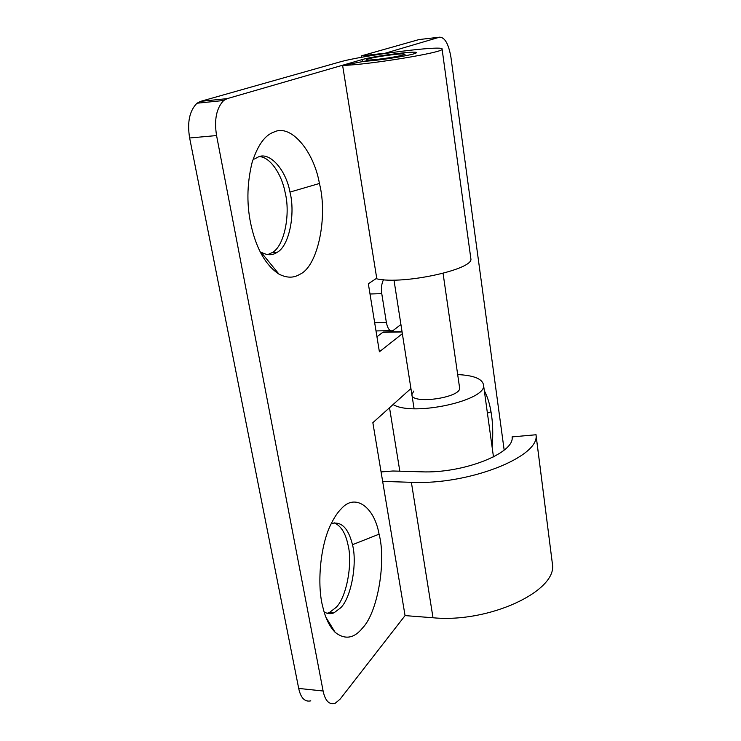 <?xml version="1.0" encoding="UTF-8"?>
<svg xmlns="http://www.w3.org/2000/svg" width="741" height="741" viewBox="0 0 741 741"><rect width="100%" height="100%" fill="white"/><g stroke="black" fill="none" stroke-linecap="round" stroke-linejoin="round"><path stroke-width="1.11" d="M367.555 59.058C373.242 57.492 381.874 56.01 393.462 54.602C400.825 53.797 404.614 53.685 404.836 54.288L403.678 54.843C398.13 56.409 389.358 57.918 377.364 59.373C370.667 60.114 366.934 60.253 366.165 59.789L367.555 59.058M484.299 390.646C487.402 396.509 489.634 403.549 490.996 411.764C492.848 422.111 493.228 433.939 492.135 447.249M487.411 413.098L490.996 411.764M413.821 391.035L411.885 394.629C411.274 404.855 461.541 397.704 459.596 387.839L443.072 273.346M383.634 53.676L439.57 37.18C444.822 37.245 448.611 43.941 450.936 57.289L504.167 450.102M383.514 279.737C381.569 283.562 380.994 288.193 381.763 293.631L370 294.001M374.659 322.659L386.357 322.4L381.763 293.631M386.357 322.4C387.7 328.93 389.896 331.662 392.962 330.616L400.927 324.512M383.588 53.38L361.302 55.89L361.525 57.307M393.091 404.53C412.718 416.868 487.439 400.372 483.512 384.931C482.354 378.827 473.749 375.372 457.688 374.575M361.302 55.89L418.989 39.569L439.57 37.18M254.534 158.991L258.137 157.036C269.465 151.247 285.933 169.633 289.972 192.086C295.539 213.667 289.222 246.29 277.023 252.403L275.745 253.163C271.493 255.488 266.695 255.191 261.369 252.292M259.498 156.61C270.326 157.083 281.812 174.543 285.109 192.419C290.704 213.954 284.34 246.531 272.086 252.635L267.751 254.598M263.379 255.043L261.73 254.839M251.57 227.385C246.549 206.406 246.707 184.861 252.033 162.761C257.683 145.143 265.083 134.871 274.244 131.954C290.75 123.738 313.86 151.062 319.417 183.481C328.013 216.437 318.028 266.704 299.66 274.392C293.603 278.153 286.702 278.06 278.959 274.105C266.158 265.649 257.025 250.078 251.57 227.385M289.972 192.086L319.417 183.481M331.264 523.591C341.286 521.025 348.353 528.055 352.475 544.7C357.44 562.827 351.299 597.626 340.703 607.787L334.006 612.816C330.69 614.178 327.402 613.881 324.123 611.918M334.163 522.794C340.906 525.777 345.482 532.992 347.909 544.45C352.901 562.549 346.723 597.302 336.062 607.435L329.328 612.594L327.151 613.279M322.9 607.324C316.898 585.899 319.88 545.496 331.301 523.507C334.562 516.949 337.942 511.985 341.444 508.604C355.059 492.969 374.353 506.835 379.059 534.187C386.293 560.557 377.984 612.01 362.71 627.803C354.17 638.51 344.982 640.02 335.145 632.323C329.541 626.571 325.456 618.235 322.9 607.324M352.475 544.7L379.059 534.187M342.62 65.449L376.826 278.857C402.9 284.942 474.129 269.372 470.859 258.683L442.099 49.156C444.48 52.315 368.907 64.791 342.62 65.449L364.452 61.225C378.466 60.808 417.313 54.389 416.266 52.704C417.952 50.388 373.705 56.029 362.238 59.558L227.255 98.618L223.708 100.489C216.428 108.066 214.047 119.755 216.567 135.557L323.113 691.001C325.142 700.69 329.069 704.848 334.895 703.478L340.036 699.245L405.058 615.604L433.013 617.762C489.347 623.246 557.343 590.892 552.443 564.197L535.984 434.754C540.346 456.437 469.266 485.123 411.375 482.317L433.013 617.762M216.567 135.557L189.64 137.983C187.065 122.339 189.511 110.761 196.986 103.221L200.626 101.36L339.313 62.114C362.034 55.325 444.869 44.793 442.099 49.156M310.803 700.847C304.81 702.181 300.772 698.041 298.697 688.426L323.113 691.001M189.64 137.983L298.697 688.426M376.947 336.747L383.18 332.051L385.626 332.005M535.984 434.754L512.068 436.903C515.171 452.946 463.384 473.694 421.249 471.813L392.934 470.998L381.069 471.924M410.931 388.525L372.853 422.685L382.652 481.391L411.375 482.317M535.965 434.43L552.443 564.197M382.652 481.391L405.058 615.604M376.724 278.208L368.342 283.757L379.392 351.79L402.363 333.691M200.626 101.36L227.255 98.618M402.085 331.959L382.791 332.311M362.238 59.558L362.553 61.596M393.98 280.07L414.08 408.717M404.836 54.288L405.447 55.779M366.054 61.142L366.165 59.789M390.405 330.662L376.002 330.931M389.525 407.726L399.825 471.202M483.512 384.931L493.478 456.938M277.032 252.403L272.086 252.635M278.959 274.105L261.24 252.422M333.7 612.927L329.328 612.594M335.145 632.323L325.966 617.355M223.708 100.489L196.986 103.221M402.048 331.699L383.18 332.051"/></g></svg>
